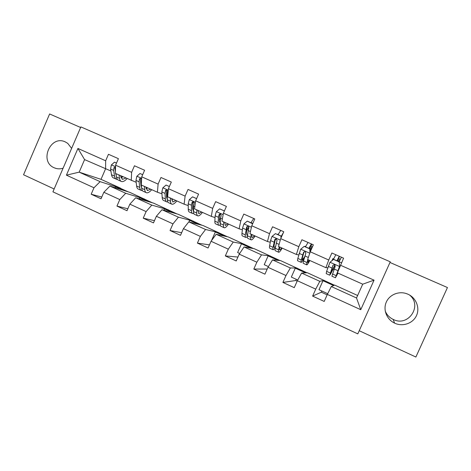 <?xml version="1.0" encoding="UTF-8"?>
<svg xmlns="http://www.w3.org/2000/svg" width="471" height="471" viewBox="0 0 471 471"><rect width="100%" height="100%" fill="white"/><g stroke="black" fill="none" stroke-linecap="round" stroke-linejoin="round"><path stroke-width="0.71" d="M407.921 294.192L406.326 293.574C398.26 290.872 389.011 295.04 386.067 302.629C383.023 310.183 386.915 319.562 394.621 323.135L394.792 323.218C402.805 326.951 413.032 323.383 416.511 315.546C420.114 307.763 416.046 297.725 407.921 294.192M409.564 295.029C422.793 305.62 408.351 327.204 393.303 319.462L393.144 319.385C389.417 317.572 386.779 314.787 385.225 311.037M71.627 148.389L67.724 143.355L65.304 141.918C50.456 134.612 38.905 161.535 54.183 167.77L54.471 167.9C57.262 169.048 60.141 169.142 63.102 168.182M359.22 330.719L415.875 357.036L447.45 287.54L389.976 262.465M52.917 191.832L357.795 333.88L390.271 261.817L80.877 126.911L52.917 191.832M80.629 127.494L49.62 113.964L23.55 174.77L54.147 188.983M357.63 295.494L334.693 285.108L331.301 286.533L356.518 297.972L362.717 284.184L337.424 272.856L343.583 258.173L331.884 253.004L328.752 260.01L310.259 251.785L313.362 244.82L301.911 239.757L298.82 246.698L280.71 238.638L283.772 231.744L272.556 226.786L269.512 233.657L251.773 225.768L254.793 218.938L243.801 214.087L240.799 220.887L223.425 213.157L226.404 206.398L215.636 201.641L212.674 208.376L195.648 200.805L198.585 194.105L188.035 189.442L185.115 196.119L168.424 188.694L171.326 182.059L160.982 177.49L158.103 184.102L141.742 176.825L144.603 170.255L134.465 165.774L131.621 172.327L115.583 165.191L118.409 158.674L108.465 154.282L105.657 160.776L77.933 148.447L66.417 175.165L79.175 172.15L100.129 181.653L120.558 188.182L101.012 179.333L79.175 172.15L84.592 159.604L77.933 148.447M340.433 265.202L374.056 280.163L360.757 309.7L327.345 294.428L324.207 301.434L312.614 296.1L321.34 292.191L321.864 291.019M66.417 175.165L93.976 187.764L91.18 194.235L101.029 198.768L103.844 192.274L119.787 199.563L116.949 206.086L126.999 210.714L129.849 204.161L146.11 211.591L143.237 218.179L153.487 222.895L156.372 216.283L172.963 223.866L170.049 230.513L180.505 235.323L183.431 228.653L200.358 236.389L197.408 243.101L208.076 248.011L211.043 241.27L228.317 249.165L225.321 255.941L236.212 260.952L239.221 254.152L256.854 262.206L253.816 269.053L264.932 274.163L267.987 267.298L285.985 275.523L282.906 282.435L294.257 287.657L297.354 280.722L315.735 289.123L312.614 296.1M296.312 279.35L295.794 280.51L297.166 281.14M327.157 294.852L321.34 292.191M310.259 251.785L307.657 259.521L325.903 267.693L327.84 267.746M324.113 280.322L319.809 281.317L301.617 273.062L307.351 272.733L334.451 285.208M325.903 267.693L328.752 260.01M315.735 289.123L319.809 281.317M297.354 280.722L301.617 273.062M280.71 238.638L278.496 246.463L296.371 254.464L298.738 254.911M296.977 268.034L290.36 267.958L272.538 259.874L280.528 260.593L306.945 272.756M296.371 254.464L298.82 246.698M285.985 275.523L290.36 267.958M267.987 267.298L272.538 259.874M251.773 225.768L249.936 233.663L267.446 241.511L270.266 242.241M270.348 255.983L261.517 254.87L244.06 246.951L254.21 248.682L279.962 260.54M267.446 241.511L269.512 233.657M256.854 262.206L261.517 254.87M239.221 254.152L244.06 246.951M223.425 213.157L221.947 221.129L239.103 228.812L242.371 229.789M244.219 244.155L233.257 242.053L216.148 234.287L228.376 236.99L253.486 248.558M239.103 228.812L240.799 220.887M228.317 249.165L233.257 242.053M211.043 241.27L216.148 234.287M195.648 200.805L194.517 208.841L211.332 216.372L215.035 217.578M219.404 218.991L219.986 219.186M218.573 232.55L205.562 229.489L188.794 221.882L203.025 225.509L227.511 236.795M211.332 216.372L212.674 208.376M200.358 236.389L205.562 229.489M183.431 228.653L188.794 221.882M168.424 188.694L167.629 196.796L184.108 204.179L188.241 205.591M192.686 207.116L193.522 207.405M193.393 221.152L178.421 217.172L161.983 209.713L178.126 214.24L202.012 225.25M184.108 204.179L185.115 196.119M172.963 223.866L178.421 217.172M156.372 216.283L161.983 209.713M141.742 176.825L141.265 184.991L157.426 192.227L161.959 193.84M166.487 195.447L167.117 195.671M168.677 209.96L151.809 205.103L135.689 197.791L153.687 203.178L176.978 213.916M157.426 192.227L158.103 184.102M146.11 211.591L151.809 205.103M129.849 204.161L135.689 197.791M115.583 165.191L115.413 173.41L136.184 182.306M140.8 183.99L141.223 184.149M144.403 198.974L125.716 193.263L109.914 186.092L129.678 192.309L152.404 202.795M131.262 180.505L131.621 172.327M119.787 199.563L125.716 193.263M103.844 192.274L109.914 186.092M84.592 159.604L110.903 170.991M105.598 169.012L105.657 160.776M93.976 187.764L100.129 181.653M105.504 168.971L101.012 179.333M115.083 187.717L115.501 186.757L120.558 188.182M120.488 188.347L128.265 191.868M360.757 309.7L356.518 297.972M362.717 284.184L374.056 280.163M327.345 294.428L331.301 286.533M91.18 194.235L101.777 197.043M115.501 186.757L123.42 190.343M139.286 198.862L139.769 197.749L144.326 199.139M139.769 197.749L147.988 201.47M116.949 206.086L127.847 208.759M163.914 210.26L164.491 208.947L168.6 210.125M164.491 208.947L173.022 212.81M143.237 218.179L154.464 220.658M188.983 221.929L189.672 220.351L193.322 221.317M189.672 220.351L198.526 224.361M170.049 230.513L181.653 232.709M211.526 240.61L215.329 231.973L218.497 232.715M215.329 231.973L224.514 236.136M197.408 243.101L209.46 244.873M239.674 253.48L237.62 252.538L241.476 243.819L244.143 244.325M241.476 243.819L251.002 248.135M225.321 255.941L237.937 257.048M250.825 222.671L251.279 222.383M268.411 266.604L264.219 264.69L268.123 255.888L270.272 256.153M268.123 255.888L278.008 260.363M253.816 269.053L267.21 269.041M275.117 240.139L275.582 239.085M277.59 234.552L277.772 234.152L278.196 234.311M277.772 234.152L278.184 234.34M297.749 280.004L291.331 277.072L295.293 268.193L296.901 268.211M295.293 268.193L305.544 272.839M282.906 282.435L295.794 280.51M304.884 246.669L305.061 246.262L305.65 246.457M305.061 246.262L305.626 246.51M309.247 248.123L311.143 248.959M327.71 293.692L318.979 289.7L322.988 280.74L324.036 280.492M322.988 280.74L333.621 285.556M331.967 260.681L332.891 258.608L333.668 258.809M332.891 258.608L333.609 258.926M337.189 260.516L339.238 261.423M332.973 269.43L333.868 269.83M116.496 163.084L114.477 162.189L111.35 164.95L110.585 169.054L111.515 174.759C111.827 176.566 112.545 177.638 113.67 177.985L116.096 179.08M119.016 175.024L119.51 178.35C119.793 180.146 120.482 181.211 121.571 181.541C123.114 181.9 124.945 180.929 127.07 178.633M120.682 175.771L120.811 176.66L122.531 179.333L125.875 178.097M116.508 163.06L114.477 162.189M115.542 167.176L113.947 167.664L113.652 170.42L114.547 176.119C114.847 177.92 115.554 178.992 116.667 179.333L117.426 179.427M121.029 177.632L122.224 176.46M116.302 175.936L115.719 173.546M122.089 179.133L122.531 179.333M121.012 181.288L118.562 180.187C117.462 179.851 116.761 178.78 116.467 176.984L115.954 173.652M121.112 177.85L122.89 176.76M115.448 171.774L114.977 168.065L113.947 167.664M142.666 174.7L140.005 173.516L136.826 176.301L135.966 180.399L136.614 186.033C136.837 187.811 137.461 188.853 138.486 189.154L141.023 190.296M141.153 186.657L141.471 186.492M144.432 186.41L144.762 189.689C144.95 191.462 145.545 192.492 146.54 192.78C147.947 193.075 149.678 192.038 151.727 189.678M145.945 187.087L147.511 190.549L150.643 189.189M142.678 174.676L140.005 173.516M141.282 184.703L141.453 179.115C140.794 178.097 140.134 178.079 139.469 179.045L139.092 181.794L139.704 187.417C139.916 189.195 140.529 190.231 141.541 190.525L142.372 190.578M146.063 188.259L146.793 187.464M141.588 187.623L140.976 185.704L140.405 179.41L139.469 179.045M146.034 192.551L143.472 191.397C142.466 191.102 141.865 190.072 141.659 188.3L141.312 185.009M146.175 188.853L147.606 187.829M169.366 186.551L166.033 185.074L162.801 187.87L161.841 191.968L162.195 197.52C162.324 199.274 162.848 200.275 163.778 200.534L166.428 201.723M166.64 197.755L167.205 197.331M170.349 198.014L170.496 201.252C170.596 202.995 171.091 203.984 171.986 204.226C173.251 204.455 174.871 203.354 176.849 200.929M171.691 198.621L172.969 201.977L175.883 200.493M169.377 186.522L166.033 185.074M171.532 204.025L168.859 202.818C167.953 202.571 167.446 201.576 167.335 199.828L167.04 194.293L167.517 191.556C167.493 190.043 166.869 189.642 165.645 190.355L165.027 193.393L165.345 198.933C165.462 200.687 165.975 201.682 166.887 201.935L167.811 201.912M167.311 199.374L166.581 197.178L166.451 190.661L165.645 190.355M171.768 199.969L172.78 199.109M196.595 198.638L192.574 196.849L189.289 199.669L188.223 203.766L188.27 209.23C188.3 210.955 188.73 211.921 189.548 212.133L192.315 213.375M193.375 211.143L192.686 208.877L193.522 208.064M196.766 209.848L196.737 213.033C196.737 214.747 197.125 215.7 197.914 215.895C199.039 216.059 200.546 214.888 202.442 212.392M197.944 210.378L198.909 213.628L201.6 212.015M196.607 198.609L192.574 196.849M197.52 215.718L194.729 214.464C193.928 214.264 193.522 213.304 193.516 211.585L193.528 206.133L194.087 203.407C194.258 202.365 193.84 201.823 192.839 201.776L192.027 202.489L191.473 205.215L191.479 210.672C191.503 212.397 191.915 213.357 192.721 213.557L193.752 213.416M197.932 211.114L198.438 210.602M192.686 208.877L192.686 203.407L193.51 202.03L192.839 201.776M224.384 210.973L219.645 208.865L216.301 211.703L215.129 215.795L214.858 221.17C214.788 222.865 215.106 223.796 215.824 223.949L218.709 225.25M219.345 219.981L220.522 218.444M223.707 221.918L223.49 225.05C223.384 226.734 223.672 227.646 224.349 227.787C225.326 227.882 226.716 226.645 228.523 224.072M224.702 222.365L225.356 225.497L227.811 223.754M224.396 210.943L219.645 208.865M224.013 227.64L221.105 226.327C220.41 226.18 220.11 225.262 220.204 223.572L220.534 218.214L221.193 215.494L220.181 213.828L219.086 214.558L218.438 217.272L218.132 222.642C218.049 224.337 218.356 225.256 219.056 225.409L220.245 225.05M220.234 223.136L219.298 220.805L219.721 214.782L220.758 214.04L220.181 213.828M252.644 223.802L247.257 221.123L243.86 223.972L242.571 228.064L241.97 233.351C241.794 235.011 242.006 235.9 242.606 236.006L245.621 237.36M246.704 230.761L248.888 227.075M251.072 222.783L251.108 222.718C252.309 220.393 253.274 219.015 254.004 218.591M251.19 234.228L250.772 237.302C250.56 238.956 250.737 239.827 251.302 239.916C252.12 239.933 253.392 238.626 255.111 235.983M252.003 234.593L251.885 235.418C251.708 236.801 251.85 237.531 252.326 237.608L254.528 235.724M252.762 223.531L247.257 221.123M251.031 239.792L247.993 238.426C247.41 238.332 247.222 237.455 247.422 235.794L248.841 227.829L247.934 226.157L246.692 226.869L245.309 234.846C245.12 236.507 245.314 237.39 245.903 237.49L247.346 236.707M247.522 235.005L246.922 235.182L246.433 232.968L247.222 227.046L246.692 226.869M280.993 238.002L280.91 236.059L275.429 233.628L271.973 236.495L270.566 240.581L269.624 245.768C269.335 247.399 269.436 248.241 269.918 248.294L273.062 249.707M275.023 240.622L275.935 238.879M277.99 234.729L280.751 230.413M279.221 246.786L278.602 249.801C278.279 251.426 278.343 252.25 278.791 252.285C279.444 252.226 280.586 250.837 282.211 248.123M279.839 247.063L279.674 247.87C279.403 249.23 279.45 249.924 279.821 249.954L281.77 247.929M280.91 236.059L275.429 233.628M281.264 236.183L281.311 237.29M278.579 252.191L275.411 250.766C274.952 250.725 274.876 249.895 275.188 248.264L277.048 240.41L276.194 238.732L274.858 239.433L273.033 247.299C272.727 248.929 272.815 249.765 273.286 249.807L275.229 248.052M275.523 246.539L274.316 247.481C273.922 247.446 273.851 246.745 274.11 245.373L275.27 239.556L274.858 239.433M282.1 235.518L281.299 237.037M281.269 236.271L283.43 232.515M312.226 246.845L310.53 246.133L309.047 248.517M309.953 252.697L309.777 248.871L304.178 246.386L300.663 249.277L297.837 258.438C297.431 260.039 297.413 260.834 297.778 260.828L301.051 262.3M305.432 246.91L308.016 242.459M307.828 259.598L306.998 262.553C306.556 264.143 306.497 264.926 306.821 264.896C307.31 264.761 308.322 263.295 309.847 260.504M308.246 259.786L307.869 262.547L309.553 260.369M309.777 248.871L304.178 246.386M310.018 248.947L310.165 252.067M306.68 264.837L303.377 263.348C303.041 263.366 303.083 262.577 303.512 260.987L305.838 253.251L305.014 251.567L303.601 252.25L301.31 259.998C300.892 261.593 300.857 262.382 301.204 262.371C301.728 262.253 302.765 260.804 304.307 258.037M304.666 256.707L302.252 260.021L302.347 258.031L303.901 252.321L303.601 252.25M308.811 248.411L311.372 243.943M313.138 245.32L310.118 251.102M311.26 248.717L309.376 247.876M340.274 259.268L338.337 258.444L336.995 260.922M339.238 261.947L339.597 266.568L339.238 261.947L333.527 259.409L329.947 262.318L326.621 271.367L326.191 273.616L329.606 275.152M333.297 259.598L335.817 254.74M339.597 266.568L336.948 273.545L336.488 275.394L337.884 273.062M339.461 266.557L335.423 277.766L338.037 273.127M339.373 261.976L333.527 259.409M335.352 277.737L331.908 276.189L335.222 266.356L334.422 264.661L332.938 265.338L329.694 275.188C330.395 274.581 332.179 271.214 335.052 265.091M334.952 264.979L330.754 272.821L332.938 265.338M336.865 260.863L339.244 256.253M341.41 257.213L339.049 261.829M339.356 261.175L337.313 260.269M115.554 166.716L111.427 164.879M114.547 176.119L111.515 174.759M119.51 178.35L116.467 176.984M113.652 170.42L110.585 169.054M141.653 178.344L136.908 176.231M139.704 187.417L136.614 186.033M144.762 189.689L141.659 188.3M139.092 181.794L135.966 180.399M141.388 182.825L141.07 182.683M168.277 190.202L162.884 187.799M165.345 198.933L162.195 197.52M170.496 201.252L167.335 199.828M165.027 193.393L161.841 191.968M167.841 194.653L167.04 194.293M166.334 190.967L165.492 190.655M195.436 202.3L189.371 199.598M191.479 210.672L188.27 209.23M196.737 213.033L193.516 211.585M191.473 205.215L188.223 203.766M194.817 206.71L193.528 206.133M192.769 202.76L192.027 202.489M223.148 214.641L216.389 211.632M218.132 222.642L214.858 221.17M223.49 225.05L220.204 223.572M218.438 217.272L215.129 215.795M222.336 219.015L220.534 218.214M219.721 214.782L219.086 214.558M251.432 227.24L243.943 223.902M245.309 234.846L241.97 233.351M251.108 222.718L252.792 223.466M250.772 237.302L247.422 235.794M245.95 229.571L242.571 228.064M250.419 231.573L248.087 230.531M280.298 240.092L272.061 236.424M273.033 247.299L269.624 245.768M278.025 234.664L281.334 236.13M278.602 249.801L275.188 248.264M274.016 242.123L270.566 240.581M279.085 244.39L276.194 243.095M310.836 246.239L311.784 244.119M309.777 253.221L300.751 249.206M301.31 259.998L297.837 258.438M305.467 246.839L308.846 248.341M310.984 249.289L311.307 249.436M306.998 262.553L303.512 260.987M302.653 254.929L299.132 253.351M308.346 257.472L304.884 255.924M311.725 247.787L309.883 246.969M338.508 258.491L339.467 256.354M339.456 266.445L330.036 262.247M330.165 272.956L326.621 271.367M333.45 259.262L336.9 260.793M339.079 261.758L341.499 262.83M339.585 266.38L339.915 266.527M335.97 275.564L332.414 273.969M331.884 267.993L328.293 266.392M337.766 270.625L334.157 269.012M339.803 260.228L337.784 259.333M393.144 319.385L394.621 323.135M56.602 168.577L54.471 167.9M147.087 190.361L147.511 190.549M172.592 201.806L172.969 201.977M198.579 213.481L198.909 213.628M248.282 226.274L247.934 226.157M310.895 246.262L311.837 244.149M338.567 258.514L339.526 256.377"/></g></svg>
